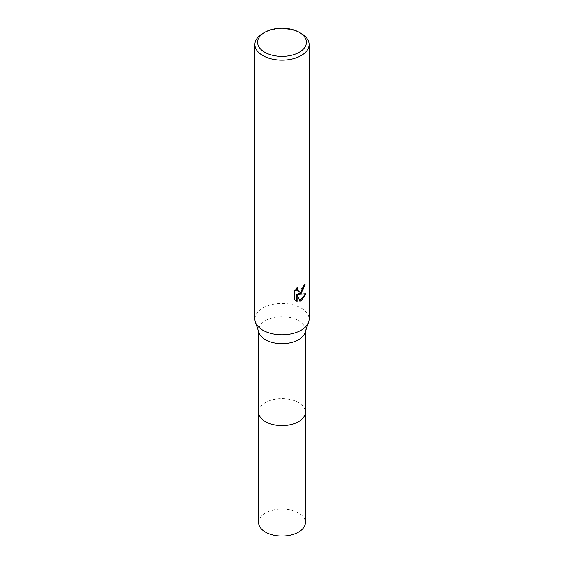 <?xml version="1.0" encoding="UTF-8"?>
<svg xmlns="http://www.w3.org/2000/svg" width="564" height="564" viewBox="0 0 564 564"><rect width="100%" height="100%" fill="white"/><g stroke="black" fill="none" stroke-linecap="round" stroke-linejoin="round"><path stroke-width="0.42" stroke-dasharray="2.82 2.11" d="M258.608 412.129A23.392 13.508 180 0 1 260.646 406.616A23.392 13.508 180 0 1 265.461 402.576A23.392 13.508 180 0 1 303.354 406.616A23.392 13.508 180 0 1 305.392 412.129M258.608 411.903A23.399 13.508 180 0 1 260.638 406.616A23.399 13.508 180 0 1 265.454 402.583A23.399 13.508 180 0 1 303.361 406.616A23.399 13.508 180 0 1 305.392 411.903M259.052 332.816A23.392 13.508 180 0 1 258.608 330.194A23.392 13.508 180 0 1 265.461 320.641A23.392 13.508 180 0 1 290.953 317.715A23.392 13.508 180 0 1 305.392 330.194A23.392 13.508 180 0 1 304.948 332.816M254.879 319.118A27.121 15.658 180 0 1 262.824 308.043A27.121 15.658 180 0 1 292.378 304.652A27.121 15.658 180 0 1 309.121 319.118M304.553 285.081L304.581 284.334A26.445 15.27 180 0 1 302.938 285.708L302.656 287.527L297.651 291.221M302.938 285.708L303.425 285.99M296.643 288.542L296.981 287.407L294.112 290.932L294.112 299.667L294.612 299.963M294.112 290.932L294.612 291.221M296.981 287.407L297.468 287.689M304.581 284.334L305.075 284.616M305.371 293.936L305.505 293.491L298.095 293.978M294.112 299.667L295.543 300.732M296.601 294.048L299.752 300.972M299.421 301.077L299.9 301.352M305.512 293.491L306.012 293.781M262.824 33.438A27.121 15.658 180 0 1 301.176 33.438M258.608 522.553A23.392 13.508 180 0 1 273.046 510.075A23.392 13.508 180 0 1 298.539 513A23.392 13.508 180 0 1 305.392 522.553M258.608 411.805A23.399 13.508 180 0 1 273.307 399.587A23.399 13.508 180 0 1 298.546 402.576A23.399 13.508 180 0 1 305.392 411.805M258.608 331.519L258.608 330.194M295.783 300.88L295.289 300.598M305.392 331.519L305.392 330.194"/><path stroke-width="0.85" d="M305.392 411.805A23.399 13.508 180 0 1 305.399 412.129A23.392 13.508 180 0 1 298.539 421.675A23.392 13.508 180 0 1 273.046 424.607A23.392 13.508 180 0 1 258.608 412.129A23.399 13.508 180 0 1 258.608 411.805M305.392 411.903A23.399 13.508 180 0 1 298.546 421.682A23.399 13.508 180 0 1 272.863 424.565A23.399 13.508 180 0 1 258.608 411.903M299.258 32.331L301.176 33.438A27.121 15.658 180 0 1 309.121 44.507L309.121 319.118A27.121 15.658 180 0 1 308.607 322.164L304.948 332.816A23.392 13.508 180 0 1 298.539 339.739A23.392 13.508 180 0 1 275.204 343.116A23.392 13.508 180 0 1 259.052 332.816L255.393 322.164A27.121 15.658 180 0 1 254.879 319.118L254.879 44.507A27.121 15.658 180 0 1 262.824 33.438L264.742 32.331A24.414 14.093 180 0 1 299.258 32.331A24.414 14.093 180 0 1 299.258 52.262A24.414 14.093 180 0 1 264.742 52.262A24.414 14.093 180 0 1 264.742 32.331L262.824 33.438M308.607 322.164A27.121 15.658 180 0 1 301.176 330.194A27.121 15.658 180 0 1 274.118 334.099A27.121 15.658 180 0 1 255.393 322.164M294.612 299.963L294.612 291.221L297.468 287.689L297.08 289.424L298.13 291.496L301.176 290.932L303.136 287.802L303.425 285.99A27.121 15.658 0 0 0 305.075 284.616L301.176 293.28L298.582 294.26L306.012 293.781L301.176 300.816L299.9 301.352L297.094 294.33L297.094 301.416L294.612 299.956M309.121 44.507A27.121 15.658 180 0 1 301.176 55.582A27.121 15.658 180 0 1 271.622 58.973A27.121 15.658 180 0 1 254.879 44.507M304.553 285.081L302.572 291.003L298.095 293.978L298.582 294.26M298.137 291.496L296.875 290.389L296.643 288.542M295.543 300.732L296.601 301.127L296.601 294.048L297.094 294.33M299.752 300.972L305.371 293.936M296.601 301.134L297.094 301.416M258.601 412.129A23.399 13.508 180 0 0 265.454 421.682A23.399 13.508 180 0 0 290.953 424.614A23.399 13.508 180 0 0 305.399 412.129L305.392 522.553A23.392 13.508 180 0 1 290.953 535.032A23.392 13.508 180 0 1 265.461 532.106A23.392 13.508 180 0 1 258.608 522.553L258.608 331.519M305.392 412.129L305.392 331.519"/></g></svg>
